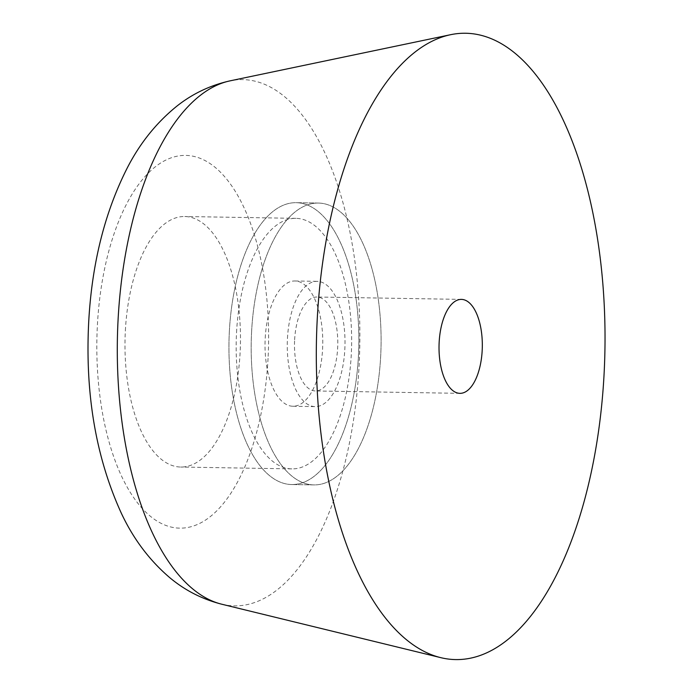<?xml version="1.0" encoding="UTF-8"?>
<svg xmlns="http://www.w3.org/2000/svg" width="693" height="693" viewBox="0 0 693 693"><rect width="100%" height="100%" fill="white"/><g stroke="black" fill="none" stroke-linecap="round" stroke-linejoin="round"><path stroke-width="0.52" stroke-dasharray="3.46 2.6" d="M229.374 331.089A140.948 64.943 -89.1 0 1 296.232 202.685A140.948 64.943 -89.1 0 1 358.437 356.141A140.948 64.943 -89.1 0 1 291.571 484.537A140.948 64.943 -89.1 0 1 229.374 331.089A140.948 64.943 -89.1 0 1 296.232 202.685A140.948 64.943 -89.1 0 1 358.437 356.141A140.948 64.943 -89.1 0 1 291.571 484.537A140.948 64.943 -89.1 0 1 229.374 331.089M251.611 331.453A140.948 64.943 -89.1 0 1 318.468 203.058A140.948 64.943 -89.1 0 1 380.665 356.514A140.948 64.943 -89.1 0 1 313.808 484.909A140.948 64.943 -89.1 0 1 251.611 331.453A140.948 64.943 -89.1 0 1 318.468 203.058A140.948 64.943 -89.1 0 1 380.665 356.514A140.948 64.943 -89.1 0 1 313.808 484.909A140.948 64.943 -89.1 0 1 251.611 331.453M125.364 330.639A125.286 57.727 -89.1 0 1 184.797 216.511A125.286 57.727 -89.1 0 1 240.09 352.91A125.286 57.727 -89.1 0 1 180.656 467.039A125.286 57.727 -89.1 0 1 125.364 330.639M236.547 332.475A125.286 57.727 -89.1 0 1 295.972 218.347A125.286 57.727 -89.1 0 1 351.264 354.747A125.286 57.727 -89.1 0 1 291.831 468.884A125.286 57.727 -89.1 0 1 236.547 332.475M294.629 339.804A46.985 21.648 -89.1 0 1 316.918 297.011A46.985 21.648 -89.1 0 1 337.647 348.155A46.985 21.648 -89.1 0 1 315.358 390.956A46.985 21.648 -89.1 0 1 294.629 339.804M287.456 338.418A62.639 28.863 -89.1 0 1 317.177 281.349A62.639 28.863 -89.1 0 1 344.819 349.549A62.639 28.863 -89.1 0 1 315.107 406.618A62.639 28.863 -89.1 0 1 287.456 338.418M265.22 338.045A62.639 28.863 -89.1 0 1 294.941 280.977A62.639 28.863 -89.1 0 1 322.583 349.185A62.639 28.863 -89.1 0 1 292.87 406.245A62.639 28.863 -89.1 0 1 265.22 338.045M268.052 358.342A186.374 85.88 -89.1 0 1 172.67 527.39A186.374 85.88 -89.1 0 1 97.392 325.208A186.374 85.88 -89.1 0 1 192.775 156.159A186.374 85.88 -89.1 0 1 268.052 358.342M221.665 604.192A263.158 121.258 90.9 0 0 359.069 366.086A263.158 121.258 90.9 0 0 230.327 80.795M318.468 203.058L296.232 202.685L318.468 203.058M295.972 218.347L184.797 216.511M461.443 299.393L316.918 297.011M459.892 393.347L315.358 390.956M291.831 468.884L180.656 467.039M313.808 484.909L291.571 484.537L313.808 484.909M294.941 280.977L317.177 281.349M292.87 406.245L315.107 406.618"/><path stroke-width="1.04" d="M604.071 374.211A313.21 144.317 -89.1 0 1 440.531 657.596A313.21 144.317 -89.1 0 1 317.273 318.537A313.21 144.317 -89.1 0 1 450.84 34.65A313.21 144.317 -89.1 0 1 604.071 374.211M439.163 342.195A46.985 21.648 -89.1 0 1 461.443 299.393A46.985 21.648 -89.1 0 1 482.181 350.545A46.985 21.648 -89.1 0 1 459.892 393.347A46.985 21.648 -89.1 0 1 439.163 342.195M118.105 319.308A263.158 121.258 90.9 0 0 221.665 604.192C202.148 599.185 184.797 590.297 169.603 577.529C149.341 560.169 133.238 538.704 121.292 513.141C95.894 457.475 85.031 393.797 88.695 322.124C91.822 264.042 104.6 212.812 127.001 168.451C139.7 143.494 156.349 122.704 176.949 106.072C192.663 93.624 210.455 85.196 230.327 80.795A263.158 121.258 90.9 0 0 118.105 319.308M221.665 604.192L440.531 657.596M230.327 80.795L450.84 34.65"/></g></svg>
